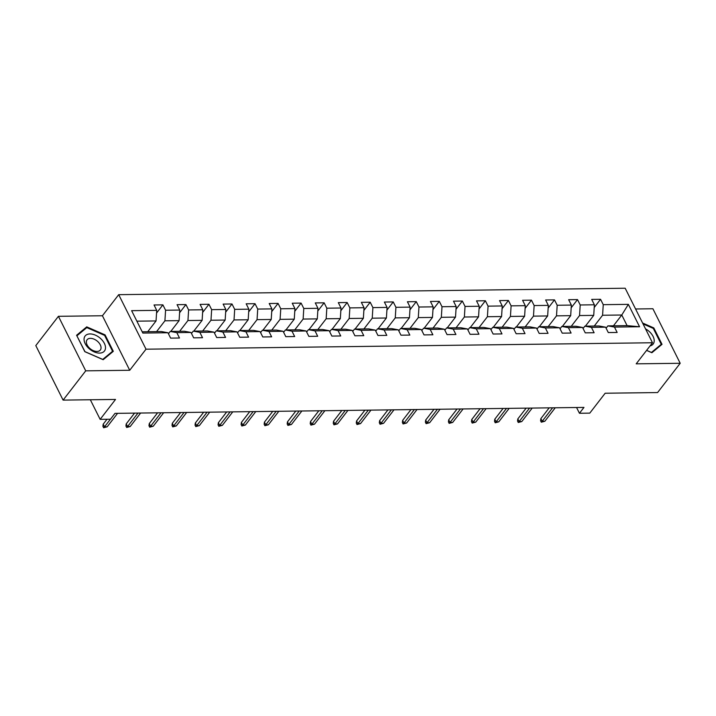 <?xml version="1.0" encoding="UTF-8"?>
<svg xmlns="http://www.w3.org/2000/svg" width="716" height="716" viewBox="0 0 716 716"><rect width="100%" height="100%" fill="white"/><g stroke="black" fill="none" stroke-linecap="round" stroke-linejoin="round"><path stroke-width="1.07" d="M58.417 316.311L35.8 345.586L63.098 400.11L85.723 370.834L129.721 370.27L146.01 349.193L118.704 294.67L102.424 315.747L58.417 316.311L85.723 370.834M146.01 349.193L652.482 342.758L625.184 288.235L118.704 294.67M652.482 342.758L636.193 363.835L680.2 363.28L652.903 308.757L635.566 308.981M680.2 363.28L657.583 392.556L605.163 393.227L589.787 413.132L579.45 413.266L583.97 407.413L114.999 413.365L110.479 419.227L100.142 419.352L115.518 399.447L63.098 400.11M142.198 331.785L161.369 331.535L167.938 332.752L170.632 338.122L179.492 338.015L176.798 332.636L190.975 332.457L193.669 337.836L202.53 337.719L199.836 332.34L214.012 332.161L216.706 337.54L225.558 337.424L222.873 332.054L237.041 331.866L239.735 337.245L248.595 337.138L245.901 331.759L260.078 331.58L262.772 336.959L271.632 336.842L268.939 331.463L283.115 331.284L285.809 336.663L294.67 336.547L291.976 331.168L306.153 330.989L308.847 336.368L317.698 336.26L315.004 330.882L329.181 330.702L331.875 336.081L340.735 335.965L338.041 330.586L352.218 330.407L354.912 335.786L363.773 335.67L361.079 330.291L375.256 330.112L377.95 335.491L386.81 335.383L384.116 330.004L398.293 329.825L400.978 335.195L409.838 335.088L407.144 329.709L421.321 329.53L424.015 334.909L432.876 334.793L430.182 329.414L444.359 329.235L447.053 334.614L455.913 334.497L453.219 329.127L467.396 328.939L470.09 334.318L478.95 334.211L476.256 328.832L490.433 328.653L493.118 334.032L501.979 333.916L499.285 328.537L513.462 328.358L516.155 333.737L525.016 333.62L522.322 328.241L536.499 328.062L539.193 333.441L548.053 333.334L545.359 327.955L559.536 327.776L562.23 333.155L571.091 333.038L568.397 327.66L582.573 327.481L585.258 332.859L594.119 332.743L591.425 327.364L605.602 327.185L608.296 332.564L617.156 332.457L614.462 327.078L639.567 326.756L628.353 304.354L621.774 315.013L602.577 315.255L594.253 326.04M167.938 332.752L142.833 333.065L131.619 310.672L156.723 310.35L154.029 304.971L162.89 304.855L156.553 313.062M628.353 304.354L603.248 304.676L600.554 299.297L591.693 299.413L594.387 304.792L580.211 304.971L577.517 299.592L568.656 299.7L571.35 305.079L557.182 305.267L554.488 299.888L545.628 299.995L548.322 305.374L534.145 305.553L531.451 300.174L522.591 300.29L525.284 305.669L511.108 305.848L508.414 300.469L499.553 300.586L502.247 305.956L488.07 306.144L485.376 300.765L476.516 300.872L479.21 306.251L465.042 306.43L462.348 301.051L453.488 301.168L456.181 306.546L442.005 306.725L439.311 301.346L430.45 301.463L433.144 306.842L418.967 307.021L416.273 301.642L407.413 301.749L410.107 307.128L395.93 307.307L393.236 301.928L384.376 302.045L387.07 307.424L372.902 307.603L370.208 302.224L361.347 302.34L364.041 307.719L349.864 307.898L347.171 302.519L338.31 302.626L341.004 308.005L326.827 308.193L324.133 302.814L315.273 302.922L317.967 308.301L303.79 308.48L301.096 303.101L292.235 303.217L294.929 308.596L280.762 308.775L278.068 303.396L269.207 303.512L271.901 308.882L257.724 309.07L255.03 303.691L246.17 303.799L248.864 309.178L234.687 309.357L231.993 303.978L223.132 304.094L225.826 309.473L211.65 309.652L208.956 304.273L200.104 304.389L202.789 309.768L188.621 309.947L185.927 304.569L177.067 304.676L179.761 310.055L165.584 310.234L162.89 304.855M190.975 332.457L184.406 331.248L170.229 331.427L168.439 333.745M156.589 331.598L164.913 320.813L179.089 320.634L170.766 331.418M170.229 331.427L176.798 332.636M165.584 310.234L164.913 320.813M179.761 310.055L179.089 320.634M214.012 332.161L207.434 330.953L193.266 331.132L191.476 333.45M179.618 331.302L187.95 320.526L202.127 320.347L193.794 331.123M193.266 331.132L199.836 332.34M188.621 309.947L187.95 320.526M202.789 309.768L202.127 320.347M237.041 331.866L230.471 330.658L216.295 330.837L214.505 333.155M202.655 331.016L210.987 320.231L225.164 320.052L216.832 330.837M216.295 330.837L222.873 332.054M211.65 309.652L210.987 320.231M225.826 309.473L225.164 320.052M260.078 331.58L253.509 330.371L239.332 330.55L237.542 332.868M225.692 330.72L234.025 319.936L248.192 319.757L239.869 330.541M239.332 330.55L245.901 331.759M234.687 309.357L234.025 319.936M248.864 309.178L248.192 319.757M283.115 331.284L276.546 330.076L262.369 330.255L260.579 332.573M248.729 330.425L257.053 319.649L271.23 319.461L262.897 330.246M262.369 330.255L268.939 331.463M257.724 309.07L257.053 319.649M271.901 308.882L271.23 319.461M306.153 330.989L299.574 329.781L285.407 329.96L283.617 332.278M271.758 330.139L280.09 319.354L294.267 319.175L285.935 329.96M285.407 329.96L291.976 331.168M280.762 308.775L280.09 319.354M294.929 308.596L294.267 319.175M329.181 330.702L322.612 329.485L308.435 329.673L306.645 331.991M294.795 329.843L303.128 319.059L317.304 318.88L308.972 329.664M308.435 329.673L315.004 330.882M303.79 308.48L303.128 319.059M317.967 308.301L317.304 318.88M352.218 330.407L345.649 329.199L331.472 329.378L329.682 331.696M317.832 329.548L326.165 318.772L340.333 318.584L332.009 329.369M331.472 329.378L338.041 330.586M326.827 308.193L326.165 318.772M341.004 308.005L340.333 318.584M375.256 330.112L368.686 328.904L354.51 329.083L352.72 331.401M340.87 329.262L349.193 318.477L363.37 318.298L355.038 329.074M354.51 329.083L361.079 330.291M349.864 307.898L349.193 318.477M364.041 307.719L363.37 318.298M398.293 329.825L391.715 328.608L377.547 328.796L375.757 331.114M363.898 328.966L372.231 318.181L386.407 318.002L378.075 328.787M377.547 328.796L384.116 330.004M372.902 307.603L372.231 318.181M387.07 307.424L386.407 318.002M421.321 329.53L414.752 328.322L400.575 328.501L398.785 330.819M386.935 328.671L395.268 317.886L409.445 317.707L401.112 328.492M400.575 328.501L407.144 329.709M395.93 307.307L395.268 317.886M410.107 307.128L409.445 317.707M444.359 329.235L437.789 328.026L423.612 328.205L421.822 330.524M409.973 328.375L418.296 317.6L432.473 317.421L424.149 328.197M423.612 328.205L430.182 329.414M418.967 307.021L418.296 317.6M433.144 306.842L432.473 317.421M467.396 328.939L460.827 327.731L446.65 327.91L444.86 330.228M433.01 328.089L441.333 317.304L455.51 317.125L447.178 327.91M446.65 327.91L453.219 329.127M442.005 306.725L441.333 317.304M456.181 306.546L455.51 317.125M490.433 328.653L483.855 327.445L469.687 327.624L467.897 329.942M456.038 327.794L464.371 317.009L478.548 316.83L470.215 327.615M469.687 327.624L476.256 328.832M465.042 306.43L464.371 317.009M479.21 306.251L478.548 316.83M513.462 328.358L506.892 327.149L492.715 327.328L490.925 329.646M479.076 327.498L487.408 316.723L501.585 316.535L493.252 327.319M492.715 327.328L499.285 328.537M488.07 306.144L487.408 316.723M502.247 305.956L501.585 316.535M536.499 328.062L529.93 326.854L515.753 327.033L513.963 329.351M502.113 327.212L510.436 316.427L524.613 316.248L516.29 327.033M515.753 327.033L522.322 328.241M511.108 305.848L510.436 316.427M525.284 305.669L524.613 316.248M559.536 327.776L552.967 326.559L538.79 326.747L537 329.065M525.15 326.917L533.474 316.132L547.65 315.953L539.318 326.738M538.79 326.747L545.359 327.955M534.145 305.553L533.474 316.132M548.322 305.374L547.65 315.953M582.573 327.481L575.995 326.272L561.827 326.451L560.037 328.769M548.179 326.621L556.511 315.845L570.688 315.658L562.355 326.442M561.827 326.451L568.397 327.66M557.182 305.267L556.511 315.845M571.35 305.079L570.688 315.658M605.602 327.185L599.032 325.977L584.856 326.156L583.066 328.474M571.216 326.335L579.548 315.55L593.725 315.371L585.393 326.147M584.856 326.156L591.425 327.364M580.211 304.971L579.548 315.55M594.387 304.792L593.725 315.371M639.567 326.756L627.091 325.619L607.893 325.87L606.103 328.188M613.451 325.798L621.774 315.013L627.091 325.619M607.893 325.87L614.462 327.078M603.248 304.676L602.577 315.255M90.332 399.761L100.142 419.352M576.559 407.502L579.45 413.266M147.729 331.714L156.052 320.929L136.881 321.171M156.723 310.35L156.052 320.929M600.554 299.297L594.217 307.504M577.517 299.592L571.18 307.799M554.488 299.888L548.143 308.086M531.451 300.174L525.114 308.381M508.414 300.469L502.077 308.677M485.376 300.765L479.04 308.963M462.348 301.051L456.011 309.258M439.311 301.346L432.974 309.554M416.273 301.642L409.937 309.84M393.236 301.928L386.9 310.135M370.208 302.224L363.871 310.431M347.171 302.519L340.834 310.726M324.133 302.814L317.797 311.012M301.096 303.101L294.759 311.308M278.068 303.396L271.731 311.603M255.03 303.691L248.694 311.89M231.993 303.978L225.656 312.185M208.956 304.273L202.619 312.48M185.927 304.569L179.591 312.767M646.575 350.401L651.882 352.728L662.023 344.333L653.798 327.919L642.601 323.023M129.721 370.27L102.424 315.747M84.819 351.672L103.176 359.7L113.316 351.305L105.091 334.891L86.734 326.863L76.594 335.249L84.819 351.672M653.35 328.501L653.798 327.919M85.007 329.1L86.734 326.863M104.643 335.473L105.091 334.891M549.181 407.851L540.857 418.627L542.182 421.276L552.591 407.807M544.84 421.25L541.305 422.207L542.182 421.276L544.84 421.25L555.249 407.771M541.305 422.207L540.562 420.731L540.857 418.627M650.038 345.918A12.235 7.563 37.7 0 0 654.191 341.228A12.235 7.563 37.7 0 0 645.537 328.877M643.058 323.927L653.305 328.411L661.271 344.324L651.444 352.451L646.62 350.339M659.901 346.088L661.271 344.324M99.569 353.095A12.235 7.563 37.7 0 0 104.375 343.394A12.235 7.563 37.7 0 0 89.974 333.933A12.235 7.563 37.7 0 0 85.177 343.635A12.235 7.563 37.7 0 0 99.569 353.095M96.991 351.458A8.377 5.173 37.7 0 0 100.329 350.017A8.377 5.173 37.7 0 0 98.853 342.687A8.377 5.173 37.7 0 0 90.422 338.346A8.377 5.173 37.7 0 0 87.075 339.778A8.377 5.173 37.7 0 0 88.56 347.108A8.377 5.173 37.7 0 0 96.991 351.458M76.988 335.732L86.806 327.606L104.599 335.383L112.564 351.296L102.737 359.423L84.953 351.645L76.898 335.849M111.195 353.06L112.564 351.296M526.144 408.147L517.82 418.923L519.145 421.572L529.554 408.102M521.803 421.536L518.268 422.494L519.145 421.572L521.803 421.536L532.212 408.066M518.268 422.494L517.534 421.026L517.82 418.923M503.106 408.433L494.783 419.209L496.116 421.867L506.516 408.397M498.775 421.831L495.23 422.789L496.116 421.867L498.775 421.831L509.174 408.362M495.23 422.789L494.496 421.312L494.783 419.209M480.078 408.729L471.755 419.504L473.079 422.154L483.488 408.684M475.737 422.127L472.202 423.084L473.079 422.154L475.737 422.127L486.146 408.648M472.202 423.084L471.459 421.608L471.755 419.504M457.041 409.024L448.717 419.8L450.042 422.449L460.451 408.979M452.7 422.413L449.165 423.38L450.042 422.449L452.7 422.413L463.109 408.943M449.165 423.38L448.422 421.903L448.717 419.8M434.003 409.31L425.68 420.086L427.005 422.744L437.413 409.275M429.663 422.709L426.127 423.666L427.005 422.744L429.663 422.709L440.072 409.239M426.127 423.666L425.394 422.198L425.68 420.086M410.966 409.606L402.643 420.382L403.976 423.031L414.376 409.561M406.634 423.004L403.09 423.962L403.976 423.031L406.634 423.004L417.034 409.534M403.09 423.962L402.356 422.485L402.643 420.382M387.938 409.901L379.614 420.677L380.939 423.326L391.348 409.856M383.597 423.29L380.062 424.257L380.939 423.326L383.597 423.29L394.006 409.82M380.062 424.257L379.319 422.78L379.614 420.677M364.9 410.196L356.577 420.972L357.902 423.621L368.31 410.152M360.56 423.586L357.024 424.543L357.902 423.621L360.56 423.586L370.969 410.116M357.024 424.543L356.282 423.075L356.577 420.972M341.863 410.483L333.54 421.259L334.864 423.917L345.273 410.438M337.522 423.881L333.987 424.839L334.864 423.917L337.522 423.881L347.931 410.411M333.987 424.839L333.253 423.362L333.54 421.259M318.826 410.778L310.502 421.554L311.836 424.203L322.236 410.733M314.494 424.176L310.95 425.134L311.836 424.203L314.494 424.176L324.894 410.698M310.95 425.134L310.216 423.657L310.502 421.554M295.798 411.074L287.474 421.849L288.799 424.499L299.207 411.029M291.457 424.463L287.921 425.42L288.799 424.499L291.457 424.463L301.866 410.993M287.921 425.42L287.179 423.953L287.474 421.849M272.76 411.36L264.437 422.136L265.761 424.794L276.17 411.324M268.419 424.758L264.884 425.716L265.761 424.794L268.419 424.758L278.828 411.288M264.884 425.716L264.141 424.239L264.437 422.136M249.723 411.655L241.399 422.431L242.724 425.08L253.133 411.611M245.382 425.053L241.847 426.011L242.724 425.08L245.382 425.053L255.791 411.575M241.847 426.011L241.113 424.534L241.399 422.431M226.686 411.951L218.362 422.726L219.696 425.376L230.096 411.906M222.354 425.34L218.81 426.297L219.696 425.376L222.354 425.34L232.754 411.87M218.81 426.297L218.076 424.83L218.362 422.726M203.657 412.237L195.334 423.013L196.658 425.671L207.067 412.201M199.316 425.635L195.781 426.593L196.658 425.671L199.316 425.635L209.725 412.165M195.781 426.593L195.038 425.125L195.334 423.013M180.62 412.532L172.296 423.308L173.621 425.957L184.03 412.488M176.279 425.93L172.744 426.888L173.621 425.957L176.279 425.93L186.688 412.461M172.744 426.888L172.001 425.411L172.296 423.308M157.583 412.828L149.259 423.603L150.593 426.253L160.993 412.783M153.242 426.217L149.707 427.184L150.593 426.253L153.242 426.217L163.651 412.747M149.707 427.184L148.973 425.707L149.259 423.603M134.545 413.123L126.222 423.899L127.555 426.548L137.955 413.078M130.214 426.512L126.669 427.47L127.555 426.548L130.214 426.512L140.613 413.043M126.669 427.47L125.935 426.002L126.222 423.899M106.988 419.272L103.194 424.185L104.518 426.843L110.398 419.227M107.176 426.808L103.641 427.765L104.518 426.843L107.176 426.808L117.585 413.338M103.641 427.765L102.898 426.288L103.194 424.185"/></g></svg>
